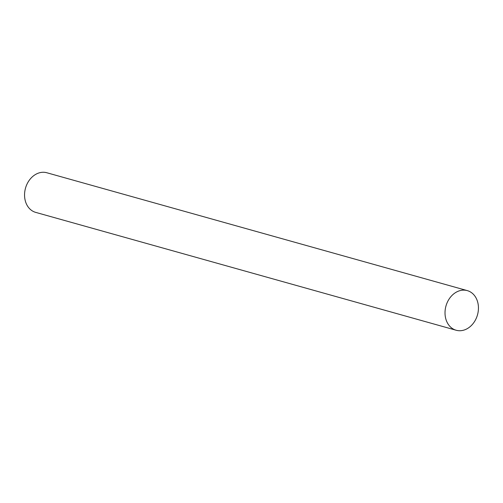 <?xml version="1.0" encoding="UTF-8"?>
<svg xmlns="http://www.w3.org/2000/svg" width="503" height="503" viewBox="0 0 503 503"><rect width="100%" height="100%" fill="white"/><g stroke="black" fill="none" stroke-linecap="round" stroke-linejoin="round"><path stroke-width="0.75" d="M467.287 290.615L46.823 172.749A20.579 16.373 105.7 0 0 44.547 172.328A20.579 16.373 105.7 0 0 25.15 189.562A20.579 16.373 105.7 0 0 35.713 212.385L456.177 330.251A20.579 16.373 -74.3 0 1 445.614 307.421A20.579 16.373 -74.3 0 1 465.011 290.187A20.579 16.373 -74.3 0 1 467.287 290.615A20.579 16.373 -74.3 0 1 477.85 313.438A20.579 16.373 -74.3 0 1 458.453 330.672A20.579 16.373 -74.3 0 1 456.177 330.251"/></g></svg>
